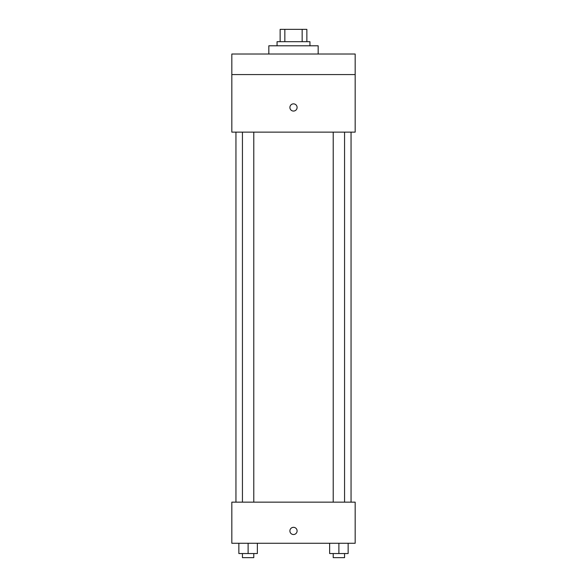 <?xml version="1.0" encoding="UTF-8"?>
<svg xmlns="http://www.w3.org/2000/svg" width="587" height="587" viewBox="0 0 587 587"><rect width="100%" height="100%" fill="white"/><g stroke="black" fill="none" stroke-linecap="round" stroke-linejoin="round"><path stroke-width="0.88" d="M284.849 41.684L284.849 29.35L280.138 29.35L280.138 41.684L280.138 29.35M284.849 29.35L306.862 29.35L306.862 41.684M302.151 41.684L302.151 29.35M277.057 45.793L277.057 41.684L309.943 41.684L309.943 45.793M318.169 54.019L318.169 45.793L268.831 45.793L268.831 54.019M231.828 54.019L355.172 54.019L355.172 74.571L231.828 74.571L231.828 54.019M355.172 74.571L355.172 132.134L231.828 132.134L231.828 74.571M293.5 111.06A3.595 3.595 0 0 1 290.382 105.667A3.595 3.595 0 0 1 296.618 105.667A3.595 3.595 0 0 1 293.5 111.06M231.828 502.149L355.172 502.149L355.172 543.261L231.828 543.261L231.828 502.149M293.5 534.522A3.595 3.595 0 0 1 290.382 529.129A3.595 3.595 0 0 1 296.618 529.129A3.595 3.595 0 0 1 293.5 534.522M329.637 543.261L329.637 553.541L348.142 553.541L348.142 543.261L348.142 553.541M338.89 553.541L338.89 543.261M344.562 553.541L344.562 557.65L333.218 557.65L333.218 553.541M238.858 543.261L238.858 553.541L257.363 553.541L257.363 543.261L257.363 553.541M248.11 553.541L248.11 543.261M253.782 553.541L253.782 557.65L242.438 557.65L242.438 553.541M351.055 502.149L351.055 132.134M235.945 502.149L235.945 132.134M333.218 132.134L333.218 502.149M344.562 132.134L344.562 502.149M253.782 502.149L253.782 132.134M242.438 502.149L242.438 132.134"/></g></svg>
